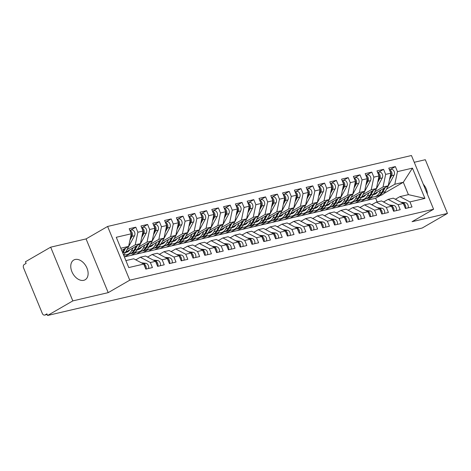 <?xml version="1.0" encoding="UTF-8"?>
<svg xmlns="http://www.w3.org/2000/svg" width="471" height="471" viewBox="0 0 471 471"><rect width="100%" height="100%" fill="white"/><g stroke="black" fill="none" stroke-linecap="round" stroke-linejoin="round"><path stroke-width="0.71" d="M83.738 280.322A11.392 7.571 60 0 0 85.145 279.768A11.392 7.571 60 0 0 86.529 267.116A11.392 7.571 60 0 0 75.148 259.486A11.392 7.571 60 0 0 73.741 260.039A11.392 7.571 60 0 0 72.357 272.691A11.392 7.571 60 0 0 83.738 280.322M427.368 194.129A11.392 7.571 60 0 0 423.264 184.179M50.674 247.175L72.817 300.898L108.212 292.632L86.069 238.909L50.674 247.175L25.446 261.758L26.117 263.389L24.274 264.455A2.673 1.955 -103.1 0 0 23.55 267.893L42.337 313.48A2.673 1.955 -103.1 0 0 44.674 315.081A2.673 1.955 -103.1 0 0 45.075 314.922L46.917 313.857L47.589 315.482L422.222 228.017L447.45 213.428L425.307 159.71L414.245 162.289M86.069 238.909L107.612 226.457L411.454 155.518L433.597 209.242L129.755 280.18L107.612 226.457M424.93 198.415L409.941 201.912L399.914 196.625L408.41 194.641L424.93 198.415L412.449 168.135L397.465 171.632L395.381 166.587L388.775 168.129L390.853 173.175L385.661 174.388L383.582 169.342L376.977 170.885L379.055 175.93L373.862 177.143L371.784 172.098L365.178 173.64L367.256 178.686L362.064 179.898L359.985 174.853L353.374 176.395L355.458 181.441L350.265 182.654L348.187 177.608L341.575 179.151L343.659 184.196L338.466 185.409L336.382 180.358L329.777 181.906L331.855 186.952L326.668 188.165L324.584 183.113L317.978 184.656L320.056 189.707L314.863 190.92L312.785 185.868L306.179 187.411L308.258 192.462L303.065 193.669L300.987 188.624L294.381 190.166L296.459 195.212L291.266 196.425L289.188 191.379L282.576 192.922L284.661 197.967L279.468 199.18L277.39 194.134L270.778 195.677L272.862 200.723L267.669 201.935L265.585 196.89L258.979 198.432L261.058 203.478L255.871 204.691L253.787 199.645L247.181 201.188L249.259 206.233L244.066 207.446L241.988 202.4L235.382 203.943L237.461 208.989L232.268 210.201L230.189 205.156L223.584 206.698L225.662 211.744L220.469 212.957L218.391 207.911L211.779 209.454L213.863 214.499L208.671 215.712L206.592 210.667L199.981 212.209L202.065 217.255L196.872 218.467L194.788 213.416L188.182 214.964L190.26 220.01L185.074 221.223L182.989 216.171L176.384 217.714L178.462 222.765L173.269 223.978L171.191 218.927L164.585 220.469L166.663 225.521L161.471 226.728L159.392 221.682L152.787 223.225L154.865 228.27L149.672 229.483L147.594 224.437L140.982 225.98L143.066 231.025L137.873 232.238L135.795 227.193L129.184 228.735L131.268 233.781L128.618 246.398L120.794 248.229M131.268 233.781L116.278 237.284L128.76 267.563L143.743 264.06L145.827 269.112L152.433 267.563L150.355 262.518L155.548 261.305L157.626 266.356L164.232 264.814L162.154 259.762L167.346 258.55L169.425 263.601L176.03 262.059L173.952 257.007L179.145 255.8L181.223 260.846L187.835 259.303L185.751 254.258L190.943 253.045L193.022 258.09L199.633 256.548L197.549 251.502L202.742 250.289L204.826 255.335L211.432 253.792L209.354 248.747L214.54 247.534L216.625 252.58L223.23 251.037L221.152 245.992L226.345 244.779L228.423 249.824L235.029 248.282L232.951 243.236L238.143 242.023L240.222 247.069L246.828 245.526L244.749 240.481L249.942 239.268L252.02 244.314L258.632 242.771L256.548 237.725L261.741 236.513L263.819 241.558L270.431 240.016L268.346 234.97L273.539 233.757L275.623 238.803L282.229 237.26L280.151 232.215L285.338 231.002L287.422 236.048L294.028 234.505L291.949 229.459L297.142 228.247L299.22 233.298L305.826 231.756L303.748 226.704L308.941 225.491L311.019 230.543L317.625 229L315.546 223.949L320.739 222.742L322.818 227.787L329.429 226.245L327.345 221.199L332.538 219.986L334.616 225.032L341.228 223.49L339.144 218.444L344.336 217.231L346.421 222.277L353.026 220.734L350.948 215.689L356.135 214.476L358.219 219.521L364.825 217.979L362.747 212.933L367.939 211.72L370.018 216.766L376.623 215.223L374.545 210.178L379.738 208.965L381.816 214.011L388.422 212.468L386.344 207.423L391.536 206.21L393.615 211.255L400.22 209.713L398.142 204.667L403.335 203.454L405.413 208.5L412.025 206.957L409.941 201.912M126.999 249.612L135.23 244.855L140.417 243.642L125.592 252.215M137.873 232.238L135.23 244.855M143.066 231.025L140.417 243.642M125.892 260.598L133.717 258.773L143.743 264.06M123.802 255.529L124.791 254.958M138.804 246.857L147.029 242.1L152.221 240.887L137.391 249.465M377.183 201.929L375.664 198.25L124.373 256.919M124.568 256.872L129.643 253.946M149.672 229.483L147.029 242.1M154.865 228.27L152.221 240.887M150.355 262.518L140.329 257.231L135.778 259.857M140.329 257.231L145.521 256.018L155.548 261.305M131.179 255.329L136.59 252.203M150.602 244.102L158.827 239.345L164.02 238.138L149.189 246.71M136.372 254.116L141.441 251.19M161.471 226.728L158.827 239.345M166.663 225.521L164.02 238.138M162.154 259.762L152.127 254.475L147.576 257.101M152.127 254.475L157.32 253.263L167.346 258.55M142.978 252.574L148.389 249.447M162.401 241.346L170.626 236.589L175.818 235.382L160.988 243.954M148.171 251.367L153.24 248.435M173.269 223.978L170.626 236.589M178.462 222.765L175.818 235.382M173.952 257.007L163.926 251.72L159.381 254.346M163.926 251.72L169.118 250.507L179.145 255.8M154.776 249.824L160.187 246.692M174.199 238.591L182.424 233.84L187.617 232.627L172.786 241.199M159.969 248.611L165.038 245.679M185.074 221.223L182.424 233.84M190.26 220.01L187.617 232.627M185.751 254.258L175.724 248.965L171.179 251.596M175.724 248.965L180.917 247.752L190.943 253.045M166.575 247.069L171.986 243.937M185.998 235.836L194.223 231.084L199.416 229.872L184.591 238.444M171.768 245.856L176.837 242.924M196.872 218.467L194.223 231.084M202.065 217.255L199.416 229.872M197.549 251.502L187.523 246.209L182.978 248.841M187.523 246.209L192.716 244.997L202.742 250.289M178.374 244.314L183.79 241.181M197.796 233.08L206.027 228.329L211.214 227.116L196.389 235.688M183.566 243.101L188.641 240.169M208.671 215.712L206.027 228.329M213.863 214.499L211.214 227.116M209.354 248.747L199.327 243.454L194.776 246.086M199.327 243.454L204.514 242.241L214.54 247.534M190.178 241.558L195.589 238.426M209.601 230.331L217.826 225.574L223.019 224.361L208.188 232.933M195.365 240.345L200.44 237.413M220.469 212.957L217.826 225.574M225.662 211.744L223.019 224.361M221.152 245.992L211.126 240.699L206.575 243.33M211.126 240.699L216.319 239.486L226.345 244.779M201.977 238.803L207.387 235.671M221.399 227.575L229.624 222.818L234.817 221.605L219.986 230.178M207.169 237.59L212.238 234.658M232.268 210.201L229.624 222.818M237.461 208.989L234.817 221.605M232.951 243.236L222.924 237.943L218.373 240.575M222.924 237.943L228.117 236.73L238.143 242.023M213.775 236.048L219.186 232.921M233.198 224.82L241.423 220.063L246.616 218.85L231.785 227.422M218.968 234.835L224.037 231.903M244.066 207.446L241.423 220.063M249.259 206.233L246.616 218.85M244.749 240.481L234.723 235.188L230.178 237.82M234.723 235.188L239.916 233.975L249.942 239.268M225.574 233.292L230.984 230.166M244.997 222.065L253.221 217.308L258.414 216.095L243.584 224.667M230.766 232.079L235.836 229.147M255.871 204.691L253.221 217.308M261.058 203.478L258.414 216.095M256.548 237.725L246.521 232.433L241.976 235.064M246.521 232.433L251.714 231.226L261.741 236.513M237.372 230.537L242.783 227.411M256.795 219.309L265.02 214.552L270.213 213.339L255.388 221.912M242.565 229.324L247.634 226.392M267.669 201.935L265.02 214.552M272.862 200.723L270.213 213.339M268.346 234.97L258.32 229.683L253.775 232.309M258.32 229.683L263.513 228.47L273.539 233.757M249.171 227.781L254.587 224.655M268.594 216.554L276.824 211.797L282.011 210.584L267.187 219.156M254.364 226.569L259.433 223.637M279.468 199.18L276.824 211.797M284.661 197.967L282.011 210.584M280.151 232.215L270.124 226.928L265.573 229.554M270.124 226.928L275.311 225.715L285.338 231.002M260.975 225.026L266.386 221.9M280.398 213.799L288.623 209.042L293.816 207.829L278.985 216.407M266.162 223.813L271.237 220.881M291.266 196.425L288.623 209.042M296.459 195.212L293.816 207.829M291.949 229.459L281.923 224.172L277.372 226.798M281.923 224.172L287.116 222.96L297.142 228.247M272.774 222.271L278.184 219.145M292.197 211.043L300.421 206.286L305.614 205.079L290.784 213.651M277.967 221.058L283.036 218.132M303.065 193.669L300.421 206.286M308.258 192.462L305.614 205.079M303.748 226.704L293.721 221.417L289.17 224.043M293.721 221.417L298.914 220.204L308.941 225.491M284.572 219.515L289.983 216.389M303.995 208.288L312.22 203.531L317.413 202.324L302.582 210.896M289.765 218.309L294.834 215.377M314.863 190.92L312.22 203.531M320.056 189.707L317.413 202.324M315.546 223.949L305.52 218.662L300.975 221.288M305.52 218.662L310.713 217.449L320.739 222.742M296.371 216.766L301.781 213.634M315.794 205.533L324.019 200.781L329.211 199.569L314.381 208.141M301.564 215.553L306.633 212.621M326.668 188.165L324.019 200.781M331.855 186.952L329.211 199.569M327.345 221.199L317.319 215.906L312.773 218.538M317.319 215.906L322.511 214.694L332.538 219.986M308.169 214.011L313.58 210.878M327.592 202.777L335.817 198.026L341.01 196.813L326.185 205.385M313.362 212.798L318.431 209.866M338.466 185.409L335.817 198.026M343.659 184.196L341.01 196.813M339.144 218.444L329.117 213.151L324.572 215.783M329.117 213.151L334.31 211.938L344.336 217.231M319.968 211.255L325.384 208.123M339.391 200.022L347.622 195.271L352.808 194.058L337.984 202.63M325.161 210.042L330.23 207.11M350.265 182.654L347.622 195.271M355.458 181.441L352.808 194.058M350.948 215.689L340.922 210.396L336.371 213.027M340.922 210.396L346.108 209.183L356.135 214.476M331.772 208.5L337.183 205.368M351.195 197.272L359.42 192.515L364.613 191.303L349.782 199.875M336.959 207.287L342.034 204.355M362.064 179.898L359.42 192.515M367.256 178.686L364.613 191.303M362.747 212.933L352.72 207.64L348.169 210.272M352.72 207.64L357.913 206.428L367.939 211.72M343.571 205.745L348.982 202.612M362.994 194.517L371.219 189.76L376.411 188.547L361.581 197.119M348.764 204.532L353.833 201.6M373.862 177.143L371.219 189.76M379.055 175.93L376.411 188.547M374.545 210.178L364.519 204.885L359.968 207.517M364.519 204.885L369.711 203.672L379.738 208.965M355.37 202.989L360.78 199.863M374.792 191.762L383.017 187.005L388.21 185.792L373.379 194.364M360.562 201.776L365.631 198.844M385.661 174.388L383.017 187.005M390.853 173.175L388.21 185.792M386.344 207.423L376.317 202.13L371.766 204.761M376.317 202.13L381.51 200.917L391.536 206.21M367.168 200.234L372.579 197.108M386.591 189.006L394.816 184.249L403.311 182.265L383.735 193.587M375.664 198.25L380.727 195.324M397.465 171.632L394.816 184.249M412.449 168.135L403.311 182.265L408.41 194.641M398.142 204.667L388.116 199.374L383.571 202.006M388.116 199.374L393.309 198.167L403.335 203.454M72.817 300.898L47.589 315.482M433.597 209.242L412.054 221.694L447.45 213.428M108.212 292.632L129.755 280.18M121.689 250.407L128.618 246.398M399.914 196.625L395.369 199.251M395.381 166.587L390.241 169.56M383.582 169.342L378.443 172.315M371.784 172.098L366.638 175.071M359.985 174.853L354.84 177.826M348.187 177.608L343.041 180.581M336.382 180.358L331.243 183.331M324.584 183.113L319.444 186.086M312.785 185.868L307.645 188.842M300.987 188.624L295.841 191.597M289.188 191.379L284.042 194.352M277.39 194.134L272.244 197.108M265.585 196.89L260.445 199.863M253.787 199.645L248.647 202.618M241.988 202.4L236.848 205.374M230.189 205.156L225.044 208.129M218.391 207.911L213.245 210.884M206.592 210.667L201.447 213.64M194.788 213.416L189.648 216.395M182.989 216.171L177.85 219.145M171.191 218.927L166.051 221.9M159.392 221.682L154.247 224.655M147.594 224.437L142.448 227.411M135.795 227.193L130.65 230.166M408.116 207.87A3.562 2.608 -103.1 0 0 407.921 204.867A3.562 2.608 -103.1 0 0 405.466 202.695L400.962 202.206M405.466 202.695L402.993 203.272A3.562 2.608 76.9 0 1 405.443 205.45A3.562 2.608 76.9 0 1 405.637 208.447M403.747 204.449A3.562 2.608 76.9 0 1 404.501 205.668A3.562 2.608 76.9 0 1 404.848 207.122M383.276 201.853L383.465 201.812A11.216 8.219 76.9 0 1 384.106 201.694M390.017 177.161L390.683 175.93A3.562 2.608 -103.1 0 0 390.747 172.304A3.562 2.608 -103.1 0 0 389.994 171.085M389.499 179.645L391.631 175.712A3.562 2.608 -103.1 0 0 391.689 172.086A3.562 2.608 -103.1 0 0 389.529 169.96M389.44 169.748L391.054 169.372A3.562 2.608 76.9 0 1 394.168 171.503A3.562 2.608 76.9 0 1 394.103 175.135L385.154 191.656A11.216 8.219 76.9 0 1 380.645 195.341L378.166 195.924A11.216 8.219 -103.1 0 0 382.676 192.233L385.237 187.511M375.281 194.087L373.179 194.482M375.646 193.881L373.462 194.317M377.559 191.95A8.902 6.523 76.9 0 1 374.221 194.47A8.902 6.523 76.9 0 1 373.945 194.523L373.22 194.647M375.087 194.176L373.32 194.482M380.886 190.025L379.255 193.033A11.216 8.219 76.9 0 1 374.745 196.719A11.216 8.219 76.9 0 1 374.398 196.79L370.494 197.449M377.683 196.018L377.819 195.995A11.216 8.219 -103.1 0 0 378.166 195.924M374.745 196.719L377.224 196.142A11.216 8.219 -103.1 0 0 381.734 192.456L384.036 188.206M396.317 210.625A3.562 2.608 -103.1 0 0 396.123 207.623A3.562 2.608 -103.1 0 0 393.668 205.45L389.164 204.956M393.668 205.45L391.195 206.027A3.562 2.608 76.9 0 1 393.644 208.206A3.562 2.608 76.9 0 1 393.838 211.202M391.949 207.205A3.562 2.608 76.9 0 1 392.702 208.423A3.562 2.608 76.9 0 1 393.05 209.878M371.478 204.608L371.66 204.567A11.216 8.219 76.9 0 1 372.308 204.449M384.519 213.381A3.562 2.608 -103.1 0 0 384.324 210.378A3.562 2.608 -103.1 0 0 381.869 208.206L377.365 207.711M381.869 208.206L379.39 208.783A3.562 2.608 76.9 0 1 381.846 210.961A3.562 2.608 76.9 0 1 382.04 213.958M380.144 209.96A3.562 2.608 76.9 0 1 380.898 211.179A3.562 2.608 76.9 0 1 381.245 212.633M359.679 207.364L359.862 207.322A11.216 8.219 76.9 0 1 360.503 207.205M372.72 216.136A3.562 2.608 -103.1 0 0 372.52 213.133A3.562 2.608 -103.1 0 0 370.071 210.961L365.567 210.466M370.071 210.961L367.592 211.538A3.562 2.608 76.9 0 1 370.047 213.71A3.562 2.608 76.9 0 1 370.241 216.713M368.346 212.715A3.562 2.608 76.9 0 1 369.099 213.934A3.562 2.608 76.9 0 1 369.447 215.388M347.881 210.119L348.063 210.072A11.216 8.219 76.9 0 1 348.705 209.96M360.921 218.891A3.562 2.608 -103.1 0 0 360.721 215.889A3.562 2.608 -103.1 0 0 358.266 213.716L353.768 213.222M355.799 214.293A3.562 2.608 76.9 0 1 358.243 216.466A3.562 2.608 76.9 0 1 358.443 219.468M356.547 215.471A3.562 2.608 76.9 0 1 357.301 216.689A3.562 2.608 76.9 0 1 357.648 218.144M336.082 212.874L336.265 212.827A11.216 8.219 76.9 0 1 336.906 212.715M378.219 179.916L378.884 178.686A3.562 2.608 -103.1 0 0 378.949 175.059A3.562 2.608 -103.1 0 0 378.195 173.84M377.701 182.395L379.826 178.468A3.562 2.608 -103.1 0 0 379.891 174.835A3.562 2.608 -103.1 0 0 377.73 172.716M377.642 172.498L379.255 172.121A3.562 2.608 76.9 0 1 382.37 174.258A3.562 2.608 76.9 0 1 382.305 177.885L373.356 194.411A11.216 8.219 76.9 0 1 368.846 198.097L366.367 198.68A11.216 8.219 -103.1 0 0 370.877 194.988L373.438 190.266M363.477 196.837L361.381 197.237M363.848 196.637L361.663 197.072M365.761 194.706A8.902 6.523 76.9 0 1 362.417 197.225A8.902 6.523 76.9 0 1 362.146 197.278L361.422 197.402M363.288 196.931L361.516 197.237M369.087 192.78L367.457 195.789A11.216 8.219 76.9 0 1 362.947 199.474A11.216 8.219 76.9 0 1 362.599 199.545L358.696 200.204M365.879 198.774L366.02 198.75A11.216 8.219 -103.1 0 0 366.367 198.68M362.947 199.474L365.425 198.897A11.216 8.219 -103.1 0 0 369.935 195.206L372.237 190.961M366.42 182.671L367.086 181.441A3.562 2.608 -103.1 0 0 367.15 177.814A3.562 2.608 -103.1 0 0 366.397 176.596M365.902 185.15L368.028 181.223A3.562 2.608 -103.1 0 0 368.092 177.591A3.562 2.608 -103.1 0 0 365.932 175.471M365.843 175.253L367.457 174.876A3.562 2.608 76.9 0 1 370.571 177.014A3.562 2.608 76.9 0 1 370.506 180.64L361.557 197.166A11.216 8.219 76.9 0 1 357.047 200.852L354.569 201.435A11.216 8.219 -103.1 0 0 359.079 197.743L361.64 193.022M351.678 199.592L349.576 199.992M352.043 199.392L349.859 199.828M353.962 197.461A8.902 6.523 76.9 0 1 350.618 199.975A8.902 6.523 76.9 0 1 350.347 200.034L349.623 200.157M351.49 199.686L349.717 199.992M357.283 195.536L355.658 198.544A11.216 8.219 76.9 0 1 351.148 202.23A11.216 8.219 76.9 0 1 350.801 202.3L346.892 202.96M354.08 201.529L354.221 201.5A11.216 8.219 -103.1 0 0 354.569 201.435M351.148 202.23L353.621 201.653A11.216 8.219 -103.1 0 0 358.137 197.961L360.439 193.716M354.622 185.421L355.287 184.196A3.562 2.608 -103.1 0 0 355.346 180.57A3.562 2.608 -103.1 0 0 354.592 179.351M354.098 187.905L356.229 183.978A3.562 2.608 -103.1 0 0 356.294 180.346A3.562 2.608 -103.1 0 0 354.133 178.226M354.045 178.009L355.658 177.632A3.562 2.608 76.9 0 1 358.772 179.769A3.562 2.608 76.9 0 1 358.708 183.396L349.759 199.922A11.216 8.219 76.9 0 1 345.249 203.607L342.77 204.184A11.216 8.219 -103.1 0 0 347.28 200.499L349.835 195.777M339.879 202.347L337.778 202.748M340.245 202.147L338.06 202.583M342.164 200.216A8.902 6.523 76.9 0 1 338.82 202.73A8.902 6.523 76.9 0 1 338.549 202.789L337.825 202.913M339.691 202.442L337.919 202.748M345.484 198.291L343.859 201.3A11.216 8.219 76.9 0 1 339.344 204.985A11.216 8.219 76.9 0 1 339.002 205.056L335.093 205.715M342.282 204.284L342.423 204.255A11.216 8.219 -103.1 0 0 342.77 204.184M339.344 204.985L341.822 204.408A11.216 8.219 -103.1 0 0 346.338 200.717L348.634 196.472M342.823 188.176L343.489 186.952A3.562 2.608 -103.1 0 0 343.547 183.325A3.562 2.608 -103.1 0 0 342.794 182.106M342.299 190.661L344.431 186.728A3.562 2.608 -103.1 0 0 344.495 183.101A3.562 2.608 -103.1 0 0 342.335 180.982M342.24 180.764L343.859 180.387A3.562 2.608 76.9 0 1 346.968 182.524A3.562 2.608 76.9 0 1 346.909 186.151L337.96 202.677A11.216 8.219 76.9 0 1 333.444 206.363L330.966 206.94A11.216 8.219 -103.1 0 0 335.482 203.254L338.037 198.532M328.081 205.103L325.979 205.503M328.446 204.903L326.262 205.338M330.359 202.966A8.902 6.523 76.9 0 1 327.021 205.486A8.902 6.523 76.9 0 1 326.744 205.544L326.026 205.668M327.887 205.197L326.12 205.497M333.686 201.046L332.061 204.049A11.216 8.219 76.9 0 1 327.545 207.74A11.216 8.219 76.9 0 1 327.204 207.811L323.294 208.47M330.483 207.034L330.624 207.01A11.216 8.219 -103.1 0 0 330.966 206.94M327.545 207.74L330.024 207.163A11.216 8.219 -103.1 0 0 334.534 203.472L336.836 199.227M349.117 221.647A3.562 2.608 -103.1 0 0 348.923 218.644A3.562 2.608 -103.1 0 0 346.468 216.472L341.964 215.977M346.468 216.472L343.995 217.049A3.562 2.608 76.9 0 1 346.444 219.221A3.562 2.608 76.9 0 1 346.638 222.224M344.748 218.226A3.562 2.608 76.9 0 1 345.502 219.445A3.562 2.608 76.9 0 1 345.849 220.899M324.283 215.63L324.466 215.583A11.216 8.219 76.9 0 1 325.108 215.471M331.025 190.932L331.684 189.707A3.562 2.608 -103.1 0 0 331.749 186.08A3.562 2.608 -103.1 0 0 330.995 184.862M330.501 193.416L332.632 189.483A3.562 2.608 -103.1 0 0 332.691 185.857A3.562 2.608 -103.1 0 0 330.53 183.737M330.442 183.519L332.055 183.142A3.562 2.608 76.9 0 1 335.169 185.28A3.562 2.608 76.9 0 1 335.111 188.906L326.156 205.427A11.216 8.219 76.9 0 1 321.646 209.118L319.167 209.695A11.216 8.219 -103.1 0 0 323.683 206.01L326.238 201.288M316.282 207.858L314.181 208.259M316.647 207.658L314.463 208.094M318.561 205.721A8.902 6.523 76.9 0 1 315.223 208.241A8.902 6.523 76.9 0 1 314.946 208.3L314.228 208.423M316.088 207.952L314.322 208.253M321.887 203.802L320.256 206.804A11.216 8.219 76.9 0 1 315.747 210.496A11.216 8.219 76.9 0 1 315.399 210.566L311.496 211.226M318.684 209.789L318.826 209.766A11.216 8.219 -103.1 0 0 319.167 209.695M315.747 210.496L318.225 209.919A11.216 8.219 -103.1 0 0 322.735 206.227L325.037 201.977M337.318 224.402A3.562 2.608 -103.1 0 0 337.124 221.399A3.562 2.608 -103.1 0 0 334.669 219.227L330.165 218.732M334.669 219.227L332.196 219.804A3.562 2.608 76.9 0 1 334.645 221.976A3.562 2.608 76.9 0 1 334.84 224.979M332.95 220.981A3.562 2.608 76.9 0 1 333.703 222.2A3.562 2.608 76.9 0 1 334.051 223.654M312.479 218.385L312.667 218.338A11.216 8.219 76.9 0 1 313.309 218.226M325.52 227.157A3.562 2.608 -103.1 0 0 325.326 224.155A3.562 2.608 -103.1 0 0 322.87 221.982L318.367 221.488M322.87 221.982L320.398 222.559A3.562 2.608 76.9 0 1 322.847 224.732A3.562 2.608 76.9 0 1 323.041 227.734M321.151 223.737A3.562 2.608 76.9 0 1 321.905 224.955A3.562 2.608 76.9 0 1 322.252 226.404M300.681 221.135L300.863 221.093A11.216 8.219 76.9 0 1 301.511 220.981M313.721 229.913A3.562 2.608 -103.1 0 0 313.527 226.91A3.562 2.608 -103.1 0 0 311.072 224.738L306.568 224.243M311.072 224.738L308.593 225.315A3.562 2.608 76.9 0 1 311.048 227.487A3.562 2.608 76.9 0 1 311.243 230.49M309.347 226.486A3.562 2.608 76.9 0 1 310.101 227.711A3.562 2.608 76.9 0 1 310.448 229.159M288.882 223.89L289.064 223.849A11.216 8.219 76.9 0 1 289.706 223.737M319.22 193.687L319.886 192.462A3.562 2.608 -103.1 0 0 319.95 188.83A3.562 2.608 -103.1 0 0 319.197 187.611M318.702 196.171L320.833 192.239A3.562 2.608 -103.1 0 0 320.892 188.612A3.562 2.608 -103.1 0 0 318.732 186.492M318.643 186.275L320.256 185.898A3.562 2.608 76.9 0 1 323.371 188.035A3.562 2.608 76.9 0 1 323.306 191.662L314.357 208.182A11.216 8.219 76.9 0 1 309.847 211.873L307.369 212.45A11.216 8.219 -103.1 0 0 311.879 208.765L314.44 204.043M304.484 210.614L302.382 211.014M304.849 210.413L302.665 210.849M306.762 208.476A8.902 6.523 76.9 0 1 303.424 210.996A8.902 6.523 76.9 0 1 303.147 211.055L302.423 211.179M304.29 210.702L302.523 211.008M310.089 206.557L308.458 209.56A11.216 8.219 76.9 0 1 303.948 213.251A11.216 8.219 76.9 0 1 303.601 213.322L299.697 213.975M306.886 212.545L307.027 212.521A11.216 8.219 -103.1 0 0 307.369 212.45M303.948 213.251L306.427 212.674A11.216 8.219 -103.1 0 0 310.937 208.983L313.239 204.732M307.422 196.442L308.087 195.218A3.562 2.608 -103.1 0 0 308.152 191.585A3.562 2.608 -103.1 0 0 307.398 190.366M306.904 198.927L309.029 194.994A3.562 2.608 -103.1 0 0 309.094 191.367A3.562 2.608 -103.1 0 0 306.933 189.248M306.845 189.03L308.458 188.653A3.562 2.608 76.9 0 1 311.572 190.79A3.562 2.608 76.9 0 1 311.508 194.417L302.559 210.937A11.216 8.219 76.9 0 1 298.049 214.629L295.57 215.206A11.216 8.219 -103.1 0 0 300.08 211.52L302.641 206.793M292.679 213.369L290.583 213.769M293.05 213.169L290.866 213.604M294.964 211.232A8.902 6.523 76.9 0 1 291.62 213.752A8.902 6.523 76.9 0 1 291.349 213.805L290.625 213.934M292.491 213.457L290.719 213.763M298.29 209.312L296.659 212.315A11.216 8.219 76.9 0 1 292.15 216.006A11.216 8.219 76.9 0 1 291.802 216.077L287.899 216.731M295.082 215.3L295.223 215.276A11.216 8.219 -103.1 0 0 295.57 215.206M292.15 216.006L294.628 215.43A11.216 8.219 -103.1 0 0 299.138 211.738L301.44 207.487M295.623 199.198L296.288 197.973A3.562 2.608 -103.1 0 0 296.353 194.34A3.562 2.608 -103.1 0 0 295.6 193.122M295.105 201.682L297.23 197.749A3.562 2.608 -103.1 0 0 297.295 194.123A3.562 2.608 -103.1 0 0 295.134 192.003M295.046 191.785L296.659 191.409A3.562 2.608 76.9 0 1 299.774 193.546A3.562 2.608 76.9 0 1 299.709 197.172L290.76 213.693A11.216 8.219 76.9 0 1 286.25 217.384L283.772 217.961A11.216 8.219 -103.1 0 0 288.281 214.27L290.842 209.548M280.881 216.124L278.779 216.519M281.246 215.924L279.062 216.36M283.165 213.987A8.902 6.523 76.9 0 1 279.821 216.507A8.902 6.523 76.9 0 1 279.55 216.56L278.826 216.689M280.692 216.213L278.92 216.519M286.486 212.068L284.861 215.07A11.216 8.219 76.9 0 1 280.351 218.762A11.216 8.219 76.9 0 1 280.004 218.832L276.1 219.486M283.283 218.055L283.424 218.032A11.216 8.219 -103.1 0 0 283.772 217.961M280.351 218.762L282.83 218.179A11.216 8.219 -103.1 0 0 287.339 214.493L289.641 210.243M301.923 232.662A3.562 2.608 -103.1 0 0 301.723 229.665A3.562 2.608 -103.1 0 0 299.273 227.493L294.769 226.998M299.273 227.493L296.795 228.07A3.562 2.608 76.9 0 1 299.25 230.242A3.562 2.608 76.9 0 1 299.444 233.245M297.548 229.242A3.562 2.608 76.9 0 1 298.302 230.46A3.562 2.608 76.9 0 1 298.649 231.915M277.083 226.645L277.266 226.604A11.216 8.219 76.9 0 1 277.908 226.492M283.825 201.953L284.49 200.728A3.562 2.608 -103.1 0 0 284.549 197.096A3.562 2.608 -103.1 0 0 283.795 195.877M283.301 204.438L285.432 200.505A3.562 2.608 -103.1 0 0 285.497 196.878A3.562 2.608 -103.1 0 0 283.336 194.758M283.248 194.541L284.861 194.164A3.562 2.608 76.9 0 1 287.975 196.301A3.562 2.608 76.9 0 1 287.911 199.928L278.962 216.448A11.216 8.219 76.9 0 1 274.452 220.14L271.973 220.716A11.216 8.219 -103.1 0 0 276.483 217.025L279.038 212.303M269.082 218.88L266.98 219.274M269.447 218.674L267.263 219.115M271.367 216.742A8.902 6.523 76.9 0 1 268.023 219.262A8.902 6.523 76.9 0 1 267.752 219.315L267.028 219.439M268.894 218.968L267.122 219.274M274.687 214.823L273.062 217.826A11.216 8.219 76.9 0 1 268.547 221.517A11.216 8.219 76.9 0 1 268.205 221.588L264.296 222.241M271.484 220.811L271.626 220.787A11.216 8.219 -103.1 0 0 271.973 220.716M268.547 221.517L271.025 220.934A11.216 8.219 -103.1 0 0 275.541 217.249L277.843 212.998M290.124 235.418A3.562 2.608 -103.1 0 0 289.924 232.421A3.562 2.608 -103.1 0 0 287.475 230.242L282.971 229.754M285.002 230.825A3.562 2.608 76.9 0 1 287.445 232.998A3.562 2.608 76.9 0 1 287.646 236M285.75 231.997A3.562 2.608 76.9 0 1 286.503 233.216A3.562 2.608 76.9 0 1 286.851 234.67M265.285 229.401L265.467 229.359A11.216 8.219 76.9 0 1 266.109 229.247M272.026 204.708L272.691 203.478A3.562 2.608 -103.1 0 0 272.75 199.851A3.562 2.608 -103.1 0 0 271.997 198.632M271.502 207.193L273.633 203.26A3.562 2.608 -103.1 0 0 273.698 199.633A3.562 2.608 -103.1 0 0 271.537 197.514M271.443 197.296L273.062 196.919A3.562 2.608 76.9 0 1 276.171 199.05A3.562 2.608 76.9 0 1 276.112 202.683L267.163 219.203A11.216 8.219 76.9 0 1 262.647 222.895L260.175 223.472A11.216 8.219 -103.1 0 0 264.684 219.78L267.24 215.059M257.284 221.635L255.182 222.029M257.649 221.429L255.465 221.87M259.562 219.498A8.902 6.523 76.9 0 1 256.224 222.018A8.902 6.523 76.9 0 1 255.947 222.071L255.229 222.194M257.089 221.723L255.323 222.029M262.889 217.578L261.264 220.581A11.216 8.219 76.9 0 1 256.748 224.273A11.216 8.219 76.9 0 1 256.407 224.337L252.497 224.997M259.686 223.566L259.827 223.542A11.216 8.219 -103.1 0 0 260.175 223.472M256.748 224.273L259.227 223.69A11.216 8.219 -103.1 0 0 263.736 220.004L266.038 215.753M278.32 238.173A3.562 2.608 -103.1 0 0 278.125 235.176A3.562 2.608 -103.1 0 0 275.67 232.998L271.166 232.509M275.67 232.998L273.198 233.581A3.562 2.608 76.9 0 1 275.647 235.753A3.562 2.608 76.9 0 1 275.847 238.756M273.951 234.752A3.562 2.608 76.9 0 1 274.705 235.971A3.562 2.608 76.9 0 1 275.052 237.425M253.486 232.156L253.669 232.115A11.216 8.219 76.9 0 1 254.311 232.003M260.228 207.464L260.887 206.233A3.562 2.608 -103.1 0 0 260.952 202.607A3.562 2.608 -103.1 0 0 260.198 201.388M259.704 209.948L261.835 206.015A3.562 2.608 -103.1 0 0 261.894 202.389A3.562 2.608 -103.1 0 0 259.733 200.263M259.645 200.051L261.258 199.675A3.562 2.608 76.9 0 1 264.372 201.806A3.562 2.608 76.9 0 1 264.313 205.438L255.359 221.959A11.216 8.219 76.9 0 1 250.849 225.65L248.37 226.227A11.216 8.219 -103.1 0 0 252.886 222.536L255.441 217.814M245.485 224.39L243.383 224.785M245.85 224.184L243.666 224.62M247.764 222.253A8.902 6.523 76.9 0 1 244.425 224.773A8.902 6.523 76.9 0 1 244.149 224.826L243.43 224.95M245.291 224.479L243.525 224.785M251.09 220.328L249.459 223.336A11.216 8.219 76.9 0 1 244.949 227.028A11.216 8.219 76.9 0 1 244.602 227.093L240.699 227.752M247.887 226.321L248.029 226.298A11.216 8.219 -103.1 0 0 248.37 226.227M244.949 227.028L247.428 226.445A11.216 8.219 -103.1 0 0 251.938 222.759L254.24 218.509M266.521 240.928A3.562 2.608 -103.1 0 0 266.327 237.926A3.562 2.608 -103.1 0 0 263.872 235.753L259.368 235.264M263.872 235.753L261.399 236.33A3.562 2.608 76.9 0 1 263.848 238.509A3.562 2.608 76.9 0 1 264.043 241.505M262.153 237.508A3.562 2.608 76.9 0 1 262.906 238.726A3.562 2.608 76.9 0 1 263.254 240.181M241.682 234.911L241.87 234.87A11.216 8.219 76.9 0 1 242.512 234.752M248.423 210.219L249.088 208.989A3.562 2.608 -103.1 0 0 249.153 205.362A3.562 2.608 -103.1 0 0 248.4 204.143M247.905 212.704L250.036 208.771A3.562 2.608 -103.1 0 0 250.095 205.144A3.562 2.608 -103.1 0 0 247.934 203.019M247.846 202.807L249.459 202.43A3.562 2.608 76.9 0 1 252.574 204.561A3.562 2.608 76.9 0 1 252.515 208.194L243.56 224.714A11.216 8.219 76.9 0 1 239.05 228.4L236.572 228.983A11.216 8.219 -103.1 0 0 241.081 225.291L243.642 220.569M233.687 227.146L231.585 227.54M234.052 226.94L231.867 227.375M235.965 225.008A8.902 6.523 76.9 0 1 232.627 227.528A8.902 6.523 76.9 0 1 232.35 227.581L231.626 227.705M233.492 227.234L231.726 227.54M239.292 223.083L237.661 226.092A11.216 8.219 76.9 0 1 233.151 229.777A11.216 8.219 76.9 0 1 232.804 229.848L228.9 230.507M236.089 229.077L236.23 229.053A11.216 8.219 -103.1 0 0 236.572 228.983M233.151 229.777L235.63 229.2A11.216 8.219 -103.1 0 0 240.139 225.515L242.441 221.264M254.723 243.684A3.562 2.608 -103.1 0 0 254.528 240.681A3.562 2.608 -103.1 0 0 252.073 238.509L247.569 238.02M252.073 238.509L249.601 239.085A3.562 2.608 76.9 0 1 252.05 241.264A3.562 2.608 76.9 0 1 252.244 244.261M250.354 240.263A3.562 2.608 76.9 0 1 251.108 241.482A3.562 2.608 76.9 0 1 251.455 242.936M229.883 237.667L230.066 237.625A11.216 8.219 76.9 0 1 230.713 237.508M236.625 212.974L237.29 211.744A3.562 2.608 -103.1 0 0 237.355 208.117A3.562 2.608 -103.1 0 0 236.601 206.899M236.106 215.453L238.232 211.526A3.562 2.608 -103.1 0 0 238.297 207.894A3.562 2.608 -103.1 0 0 236.136 205.774M236.048 205.556L237.661 205.185A3.562 2.608 76.9 0 1 240.775 207.317A3.562 2.608 76.9 0 1 240.71 210.943L231.761 227.469A11.216 8.219 76.9 0 1 227.252 231.155L224.773 231.738A11.216 8.219 -103.1 0 0 229.283 228.046L231.844 223.325M221.882 229.895L219.786 230.295M222.253 229.695L220.069 230.131M224.167 227.764A8.902 6.523 76.9 0 1 220.822 230.284A8.902 6.523 76.9 0 1 220.552 230.337L219.827 230.46M221.694 229.989L219.922 230.295M227.493 225.839L225.862 228.847A11.216 8.219 76.9 0 1 221.352 232.533A11.216 8.219 76.9 0 1 221.005 232.603L217.102 233.263M224.284 231.832L224.426 231.809A11.216 8.219 -103.1 0 0 224.773 231.738M221.352 232.533L223.831 231.956A11.216 8.219 -103.1 0 0 228.341 228.264L230.643 224.019M242.924 246.439A3.562 2.608 -103.1 0 0 242.73 243.436A3.562 2.608 -103.1 0 0 240.275 241.264L235.771 240.769M240.275 241.264L237.802 241.841A3.562 2.608 76.9 0 1 240.251 244.019A3.562 2.608 76.9 0 1 240.445 247.016M238.55 243.018A3.562 2.608 76.9 0 1 239.303 244.237A3.562 2.608 76.9 0 1 239.651 245.691M218.085 240.422L218.267 240.381A11.216 8.219 76.9 0 1 218.909 240.263M224.826 215.73L225.491 214.499A3.562 2.608 -103.1 0 0 225.556 210.873A3.562 2.608 -103.1 0 0 224.802 209.654M224.308 218.208L226.433 214.281A3.562 2.608 -103.1 0 0 226.498 210.649A3.562 2.608 -103.1 0 0 224.337 208.529M224.249 208.312L225.862 207.935A3.562 2.608 76.9 0 1 228.977 210.072A3.562 2.608 76.9 0 1 228.912 213.699L219.963 230.225A11.216 8.219 76.9 0 1 215.453 233.91L212.974 234.493A11.216 8.219 -103.1 0 0 217.484 230.802L220.045 226.08M210.084 232.65L207.988 233.051M210.455 232.45L208.264 232.886M212.368 230.519A8.902 6.523 76.9 0 1 209.024 233.033A8.902 6.523 76.9 0 1 208.753 233.092L208.029 233.216M209.895 232.745L208.123 233.051M215.689 228.594L214.064 231.602A11.216 8.219 76.9 0 1 209.554 235.288A11.216 8.219 76.9 0 1 209.206 235.359L205.303 236.018M212.486 234.587L212.627 234.558A11.216 8.219 -103.1 0 0 212.974 234.493M209.554 235.288L212.032 234.711A11.216 8.219 -103.1 0 0 216.542 231.02L218.844 226.775M231.126 249.194A3.562 2.608 -103.1 0 0 230.925 246.192A3.562 2.608 -103.1 0 0 228.476 244.019L223.972 243.525M228.476 244.019L225.998 244.596A3.562 2.608 76.9 0 1 228.453 246.775A3.562 2.608 76.9 0 1 228.647 249.771M226.751 245.774A3.562 2.608 76.9 0 1 227.505 246.992A3.562 2.608 76.9 0 1 227.852 248.447M206.286 243.177L206.469 243.13A11.216 8.219 76.9 0 1 207.11 243.018M213.027 218.479L213.693 217.255A3.562 2.608 -103.1 0 0 213.752 213.628A3.562 2.608 -103.1 0 0 212.998 212.409M212.503 220.964L214.635 217.037A3.562 2.608 -103.1 0 0 214.699 213.404A3.562 2.608 -103.1 0 0 212.539 211.285M212.45 211.067L214.064 210.69A3.562 2.608 76.9 0 1 217.178 212.827A3.562 2.608 76.9 0 1 217.113 216.454L208.164 232.98A11.216 8.219 76.9 0 1 203.655 236.666L201.176 237.243A11.216 8.219 -103.1 0 0 205.686 233.557L208.241 228.835M198.285 235.406L196.183 235.806M198.65 235.206L196.466 235.641M200.569 233.275A8.902 6.523 76.9 0 1 197.225 235.788A8.902 6.523 76.9 0 1 196.955 235.847L196.23 235.971M198.097 235.5L196.325 235.806M203.89 231.349L202.265 234.358A11.216 8.219 76.9 0 1 197.749 238.043A11.216 8.219 76.9 0 1 197.408 238.114L193.499 238.773M200.687 237.343L200.829 237.313A11.216 8.219 -103.1 0 0 201.176 237.243M197.749 238.043L200.228 237.466A11.216 8.219 -103.1 0 0 204.744 233.775L207.046 229.53M219.327 251.95A3.562 2.608 -103.1 0 0 219.127 248.947A3.562 2.608 -103.1 0 0 216.678 246.775L212.174 246.28M214.205 247.352A3.562 2.608 76.9 0 1 216.648 249.524A3.562 2.608 76.9 0 1 216.848 252.527M214.953 248.529A3.562 2.608 76.9 0 1 215.706 249.748A3.562 2.608 76.9 0 1 216.054 251.202M194.488 245.933L194.67 245.886A11.216 8.219 76.9 0 1 195.312 245.774M201.229 221.235L201.894 220.01A3.562 2.608 -103.1 0 0 201.953 216.383A3.562 2.608 -103.1 0 0 201.199 215.165M200.705 223.719L202.836 219.786A3.562 2.608 -103.1 0 0 202.901 216.16A3.562 2.608 -103.1 0 0 200.74 214.04M200.652 213.822L202.265 213.445A3.562 2.608 76.9 0 1 205.374 215.583A3.562 2.608 76.9 0 1 205.315 219.209L196.366 235.735A11.216 8.219 76.9 0 1 191.85 239.421L189.377 239.998A11.216 8.219 -103.1 0 0 193.887 236.312L196.442 231.591M186.487 238.161L184.385 238.561M186.852 237.961L184.667 238.397M188.765 236.024A8.902 6.523 76.9 0 1 185.427 238.544A8.902 6.523 76.9 0 1 185.15 238.603L184.432 238.726M186.292 238.255L184.526 238.556M192.091 234.105L190.467 237.107A11.216 8.219 76.9 0 1 185.951 240.799A11.216 8.219 76.9 0 1 185.609 240.869L181.7 241.529M188.889 240.092L189.03 240.069A11.216 8.219 -103.1 0 0 189.377 239.998M185.951 240.799L188.429 240.222A11.216 8.219 -103.1 0 0 192.939 236.53L195.241 232.285M207.523 254.705A3.562 2.608 -103.1 0 0 207.328 251.702A3.562 2.608 -103.1 0 0 204.873 249.53L200.369 249.035M204.873 249.53L202.4 250.107A3.562 2.608 76.9 0 1 204.85 252.279A3.562 2.608 76.9 0 1 205.05 255.282M203.154 251.284A3.562 2.608 76.9 0 1 203.908 252.503A3.562 2.608 76.9 0 1 204.255 253.957M182.689 248.688L182.872 248.641A11.216 8.219 76.9 0 1 183.513 248.529M189.43 223.99L190.09 222.765A3.562 2.608 -103.1 0 0 190.154 219.139A3.562 2.608 -103.1 0 0 189.401 217.92M188.906 226.474L191.038 222.542A3.562 2.608 -103.1 0 0 191.096 218.915A3.562 2.608 -103.1 0 0 188.942 216.795M188.847 216.578L190.461 216.201A3.562 2.608 76.9 0 1 193.575 218.338A3.562 2.608 76.9 0 1 193.516 221.965L184.561 238.485A11.216 8.219 76.9 0 1 180.052 242.176L177.573 242.753A11.216 8.219 -103.1 0 0 182.089 239.068L184.644 234.346M174.688 240.916L172.586 241.317M175.053 240.716L172.869 241.152M176.966 238.779A8.902 6.523 76.9 0 1 173.628 241.299A8.902 6.523 76.9 0 1 173.352 241.358L172.633 241.482M174.494 241.011L172.727 241.311M180.293 236.86L178.662 239.863A11.216 8.219 76.9 0 1 174.152 243.554A11.216 8.219 76.9 0 1 173.811 243.625L169.901 244.284M177.09 242.848L177.231 242.824A11.216 8.219 -103.1 0 0 177.573 242.753M174.152 243.554L176.631 242.977A11.216 8.219 -103.1 0 0 181.141 239.286L183.443 235.035M195.724 257.46A3.562 2.608 -103.1 0 0 195.53 254.458A3.562 2.608 -103.1 0 0 193.075 252.285L188.571 251.791M193.075 252.285L190.602 252.862A3.562 2.608 76.9 0 1 193.051 255.035A3.562 2.608 76.9 0 1 193.245 258.037M191.356 254.04A3.562 2.608 76.9 0 1 192.109 255.258A3.562 2.608 76.9 0 1 192.456 256.713M170.885 251.443L171.073 251.396A11.216 8.219 76.9 0 1 171.715 251.284M177.626 226.745L178.291 225.521A3.562 2.608 -103.1 0 0 178.356 221.888A3.562 2.608 -103.1 0 0 177.602 220.669M177.108 229.23L179.239 225.297A3.562 2.608 -103.1 0 0 179.298 221.67A3.562 2.608 -103.1 0 0 177.137 219.551M177.049 219.333L178.662 218.956A3.562 2.608 76.9 0 1 181.777 221.093A3.562 2.608 76.9 0 1 181.718 224.72L172.763 241.24A11.216 8.219 76.9 0 1 168.253 244.932L165.774 245.509A11.216 8.219 -103.1 0 0 170.284 241.823L172.845 237.101M162.889 243.672L160.788 244.072M163.254 243.472L161.07 243.907M165.168 241.535A8.902 6.523 76.9 0 1 161.83 244.055A8.902 6.523 76.9 0 1 161.553 244.113L160.829 244.237M162.695 243.76L160.929 244.066M168.494 239.615L166.864 242.618A11.216 8.219 76.9 0 1 162.354 246.309A11.216 8.219 76.9 0 1 162.006 246.38L158.103 247.04M165.292 245.603L165.433 245.579A11.216 8.219 -103.1 0 0 165.774 245.509M162.354 246.309L164.832 245.732A11.216 8.219 -103.1 0 0 169.342 242.041L171.644 237.79M183.925 260.216A3.562 2.608 -103.1 0 0 183.731 257.213A3.562 2.608 -103.1 0 0 181.276 255.041L176.772 254.546M181.276 255.041L178.803 255.618A3.562 2.608 76.9 0 1 181.253 257.79A3.562 2.608 76.9 0 1 181.447 260.793M179.557 256.795A3.562 2.608 76.9 0 1 180.311 258.014A3.562 2.608 76.9 0 1 180.658 259.462M159.086 254.193L159.269 254.152A11.216 8.219 76.9 0 1 159.916 254.04M165.827 229.501L166.493 228.276A3.562 2.608 -103.1 0 0 166.557 224.643A3.562 2.608 -103.1 0 0 165.804 223.425M165.309 231.985L167.44 228.052A3.562 2.608 -103.1 0 0 167.499 224.426A3.562 2.608 -103.1 0 0 165.339 222.306M165.25 222.088L166.864 221.711A3.562 2.608 76.9 0 1 169.978 223.849A3.562 2.608 76.9 0 1 169.913 227.475L160.964 243.996A11.216 8.219 76.9 0 1 156.454 247.687L153.976 248.264A11.216 8.219 -103.1 0 0 158.486 244.579L161.047 239.851M151.085 246.427L148.989 246.828M151.456 246.227L149.272 246.663M153.369 244.29A8.902 6.523 76.9 0 1 150.025 246.81A8.902 6.523 76.9 0 1 149.754 246.863L149.03 246.992M150.897 246.516L149.124 246.822M156.696 242.371L155.065 245.373A11.216 8.219 76.9 0 1 150.555 249.065A11.216 8.219 76.9 0 1 150.208 249.135L146.304 249.789M153.487 248.358L153.628 248.335A11.216 8.219 -103.1 0 0 153.976 248.264M150.555 249.065L153.034 248.488A11.216 8.219 -103.1 0 0 157.544 244.796L159.846 240.546M172.127 262.971A3.562 2.608 -103.1 0 0 171.933 259.968A3.562 2.608 -103.1 0 0 169.478 257.796L164.974 257.301M169.478 257.796L167.005 258.373A3.562 2.608 76.9 0 1 169.454 260.545A3.562 2.608 76.9 0 1 169.648 263.548M167.753 259.545A3.562 2.608 76.9 0 1 168.506 260.769A3.562 2.608 76.9 0 1 168.859 262.217M147.288 256.948L147.47 256.907A11.216 8.219 76.9 0 1 148.112 256.795M154.029 232.256L154.694 231.031A3.562 2.608 -103.1 0 0 154.759 227.399A3.562 2.608 -103.1 0 0 154.005 226.18M153.511 234.741L155.636 230.808A3.562 2.608 -103.1 0 0 155.701 227.181A3.562 2.608 -103.1 0 0 153.54 225.061M153.452 224.844L155.065 224.467A3.562 2.608 76.9 0 1 158.179 226.604A3.562 2.608 76.9 0 1 158.115 230.231L149.166 246.751A11.216 8.219 76.9 0 1 144.656 250.442L142.177 251.019A11.216 8.219 -103.1 0 0 146.687 247.328L149.248 242.606M139.286 249.183L137.191 249.577M139.657 248.982L137.467 249.418M141.571 247.045A8.902 6.523 76.9 0 1 138.227 249.565A8.902 6.523 76.9 0 1 137.956 249.618L137.232 249.748M139.098 249.271L137.326 249.577M144.891 245.126L143.266 248.129A11.216 8.219 76.9 0 1 138.757 251.82A11.216 8.219 76.9 0 1 138.409 251.891L134.506 252.544M141.689 251.114L141.83 251.09A11.216 8.219 -103.1 0 0 142.177 251.019M138.757 251.82L141.235 251.237A11.216 8.219 -103.1 0 0 145.745 247.552L148.047 243.301M160.328 265.721A3.562 2.608 -103.1 0 0 160.128 262.724A3.562 2.608 -103.1 0 0 157.679 260.551L153.175 260.057M157.679 260.551L155.2 261.128A3.562 2.608 76.9 0 1 157.655 263.301A3.562 2.608 76.9 0 1 157.85 266.303M155.954 262.3A3.562 2.608 76.9 0 1 156.708 263.519A3.562 2.608 76.9 0 1 157.055 264.973M135.489 259.704L135.672 259.662A11.216 8.219 76.9 0 1 136.313 259.55M142.23 235.011L142.896 233.787A3.562 2.608 -103.1 0 0 142.954 230.154A3.562 2.608 -103.1 0 0 142.201 228.935M141.706 237.496L143.838 233.563A3.562 2.608 -103.1 0 0 143.902 229.936A3.562 2.608 -103.1 0 0 141.742 227.817M141.653 227.599L143.266 227.222A3.562 2.608 76.9 0 1 146.381 229.359A3.562 2.608 76.9 0 1 146.316 232.986L137.367 249.506A11.216 8.219 76.9 0 1 132.857 253.198L130.379 253.775A11.216 8.219 -103.1 0 0 134.889 250.083L137.444 245.362M127.488 251.938L125.386 252.332M127.853 251.732L125.669 252.173M129.772 249.801A8.902 6.523 76.9 0 1 126.428 252.321A8.902 6.523 76.9 0 1 126.157 252.374L125.433 252.497M127.3 252.026L125.527 252.332M133.093 247.881L131.468 250.884A11.216 8.219 76.9 0 1 126.958 254.575A11.216 8.219 76.9 0 1 126.611 254.646L123.649 255.152M129.89 253.869L130.031 253.845A11.216 8.219 -103.1 0 0 130.379 253.775M126.958 254.575L129.431 253.993A11.216 8.219 -103.1 0 0 133.947 250.307L136.249 246.056M148.53 268.476A3.562 2.608 -103.1 0 0 148.33 265.479A3.562 2.608 -103.1 0 0 145.88 263.301L141.377 262.812M143.408 263.884A3.562 2.608 76.9 0 1 145.851 266.056A3.562 2.608 76.9 0 1 146.051 269.059M144.155 265.055A3.562 2.608 76.9 0 1 144.909 266.274A3.562 2.608 76.9 0 1 145.256 267.728M130.432 237.767L131.097 236.536A3.562 2.608 -103.1 0 0 131.156 232.91A3.562 2.608 -103.1 0 0 130.402 231.691M129.908 240.251L132.039 236.318A3.562 2.608 -103.1 0 0 132.104 232.692A3.562 2.608 -103.1 0 0 129.943 230.572M129.855 230.354L131.468 229.978A3.562 2.608 76.9 0 1 134.576 232.109A3.562 2.608 76.9 0 1 134.518 235.741L125.569 252.262A11.216 8.219 76.9 0 1 123.49 254.776M122.86 253.239A11.216 8.219 -103.1 0 0 123.09 252.839L125.645 248.117M122.507 252.391L124.444 248.812M45.075 314.922L47.153 314.434M373.945 194.523L374.486 194.393M382.676 192.233L385.154 191.656M391.631 175.712L394.103 175.135M379.255 193.033L381.734 192.456M390.253 176.03L390.683 175.93M371.336 196.878L371.419 197.308M358.266 213.716L355.793 214.293M362.146 197.278L362.688 197.149M370.877 194.988L373.356 194.411M379.826 178.468L382.305 177.885M367.457 195.789L369.935 195.206M378.454 178.786L378.884 178.686M359.532 199.633L359.62 200.063M350.347 200.034L350.889 199.904M359.079 197.743L361.557 197.166M368.028 181.223L370.506 180.64M355.658 198.544L358.137 197.961M366.656 181.541L367.086 181.441M347.733 202.389L347.822 202.813M338.549 202.789L339.091 202.66M347.28 200.499L349.759 199.922M356.229 183.978L358.708 183.396M343.859 201.3L346.338 200.717M354.857 184.296L355.287 184.196M335.935 205.144L336.023 205.568M326.744 205.544L327.292 205.415M335.482 203.254L337.96 202.677M344.431 186.728L346.909 186.151M332.061 204.049L334.534 203.472M343.059 187.052L343.489 186.952M324.136 207.899L324.219 208.323M314.946 208.3L315.493 208.17M323.683 206.01L326.156 205.427M332.632 189.483L335.111 188.906M320.256 206.804L322.735 206.227M331.26 189.807L331.684 189.707M312.338 210.655L312.42 211.079M303.147 211.055L303.695 210.926M311.879 208.765L314.357 208.182M320.833 192.239L323.306 191.662M308.458 209.56L310.937 208.983M319.462 192.562L319.886 192.462M300.539 213.41L300.622 213.834M291.349 213.805L291.89 213.681M300.08 211.52L302.559 210.937M309.029 194.994L311.508 194.417M296.659 212.315L299.138 211.738M307.657 195.318L308.087 195.218M288.735 216.16L288.823 216.589M279.55 216.56L280.092 216.436M288.281 214.27L290.76 213.693M297.23 197.749L299.709 197.172M284.861 215.07L287.339 214.493M295.859 198.073L296.288 197.973M276.936 218.915L277.025 219.345M267.752 219.315L268.293 219.192M276.483 217.025L278.962 216.448M285.432 200.505L287.911 199.928M273.062 217.826L275.541 217.249M284.06 200.829L284.49 200.728M265.138 221.67L265.226 222.1M287.475 230.242L284.996 230.825M255.947 222.071L256.495 221.947M264.684 219.78L267.163 219.203M273.633 203.26L276.112 202.683M261.264 220.581L263.736 220.004M272.262 203.578L272.691 203.478M253.339 224.426L253.422 224.855M244.149 224.826L244.696 224.702M252.886 222.536L255.359 221.959M261.835 206.015L264.313 205.438M249.459 223.336L251.938 222.759M260.463 206.333L260.887 206.233M241.541 227.181L241.623 227.611M232.35 227.581L232.898 227.452M241.081 225.291L243.56 224.714M250.036 208.771L252.515 208.194M237.661 226.092L240.139 225.515M248.664 209.089L249.088 208.989M229.742 229.936L229.824 230.366M220.552 230.337L221.093 230.207M229.283 228.046L231.761 227.469M238.232 211.526L240.71 210.943M225.862 228.847L228.341 228.264M236.86 211.844L237.29 211.744M217.938 232.692L218.026 233.121M208.753 233.092L209.295 232.962M217.484 230.802L219.963 230.225M226.433 214.281L228.912 213.699M214.064 231.602L216.542 231.02M225.061 214.599L225.491 214.499M206.139 235.447L206.227 235.871M196.955 235.847L197.496 235.718M205.686 233.557L208.164 232.98M214.635 217.037L217.113 216.454M202.265 234.358L204.744 233.775M213.263 217.355L213.693 217.255M194.34 238.202L194.429 238.626M216.678 246.775L214.199 247.352M185.15 238.603L185.698 238.473M193.887 236.312L196.366 235.735M202.836 219.786L205.315 219.209M190.467 237.107L192.939 236.53M201.464 220.11L201.894 220.01M182.542 240.958L182.63 241.382M173.352 241.358L173.899 241.229M182.089 239.068L184.561 238.485M191.038 222.542L193.516 221.965M178.662 239.863L181.141 239.286M189.666 222.865L190.09 222.765M170.743 243.713L170.826 244.137M161.553 244.113L162.101 243.984M170.284 241.823L172.763 241.24M179.239 225.297L181.718 224.72M166.864 242.618L169.342 242.041M177.867 225.621L178.291 225.521M158.945 246.468L159.027 246.892M149.754 246.863L150.296 246.739M158.486 244.579L160.964 243.996M167.44 228.052L169.913 227.475M155.065 245.373L157.544 244.796M166.063 228.376L166.493 228.276M147.14 249.218L147.229 249.648M137.956 249.618L138.498 249.495M146.687 247.328L149.166 246.751M155.636 230.808L158.115 230.231M143.266 248.129L145.745 247.552M154.264 231.131L154.694 231.031M135.342 251.973L135.43 252.403M126.157 252.374L126.699 252.25M134.889 250.083L137.367 249.506M143.838 233.563L146.316 232.986M131.468 250.884L133.947 250.307M142.466 233.887L142.896 233.787M123.543 254.729L123.614 255.07M145.88 263.301L143.402 263.884M123.09 252.839L125.569 252.262M132.039 236.318L134.518 235.741M130.667 236.636L131.097 236.536M47.177 314.493L44.674 315.081"/></g></svg>
